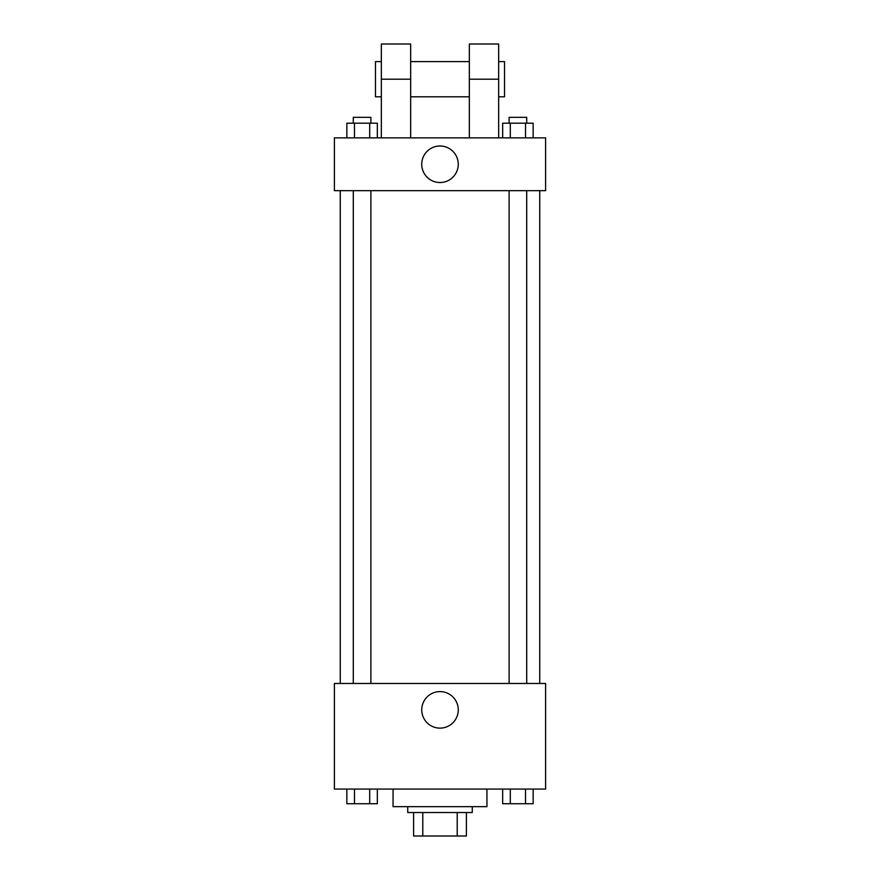<?xml version="1.0" encoding="UTF-8"?>
<svg xmlns="http://www.w3.org/2000/svg" width="880" height="880" viewBox="0 0 880 880"><rect width="100%" height="100%" fill="white"/><g stroke="black" fill="none" stroke-linecap="round" stroke-linejoin="round"><path stroke-width="1.32" d="M457.215 812.537L457.215 836L413.6 836L413.6 812.537M457.215 836L466.4 836L466.4 812.537L466.4 836M472.263 806.663L472.263 812.537L407.737 812.537L407.737 806.663M422.785 812.537L422.785 836M393.063 789.063L393.063 806.663L486.937 806.663L486.937 789.063M545.6 789.063L334.4 789.063L334.4 683.463L545.6 683.463L545.6 789.063M458.271 709.863A18.271 18.271 0 0 1 430.87 725.681A18.271 18.271 0 0 1 430.87 694.045A18.271 18.271 0 0 1 458.271 709.863M539.737 190.663L539.737 683.463M509.113 683.463L509.113 190.663M370.887 190.663L370.887 683.463M545.6 190.663L334.4 190.663L334.4 137.863L545.6 137.863L545.6 190.663L334.4 190.663M533.148 789.063L533.148 803.737L502.667 803.737L502.667 789.063M525.525 789.063L525.525 803.737M510.29 789.063L510.29 803.737M526.713 803.737L509.113 803.737M377.333 789.063L377.333 803.737L346.852 803.737L346.852 789.063M369.71 789.063L369.71 803.737M354.475 789.063L354.475 803.737M370.887 803.737L353.287 803.737M533.148 137.863L533.148 123.2L502.667 123.2L502.667 137.863M525.525 123.2L525.525 137.863M510.29 123.2L510.29 137.863M509.113 123.2L509.113 117.337L526.713 117.337L526.713 123.2M377.333 137.863L377.333 123.2L346.852 123.2L346.852 137.863M369.71 123.2L369.71 137.863M354.475 123.2L354.475 137.863M353.287 123.2L353.287 117.337L370.887 117.337L370.887 123.2M421.729 164.263A18.271 18.271 0 0 1 449.13 148.445A18.271 18.271 0 0 1 449.13 180.081A18.271 18.271 0 0 1 421.729 164.263M469.337 137.863L469.337 79.2L498.663 79.2L498.663 44L469.337 44L469.337 79.2M469.337 61.6L410.663 61.6M381.337 137.863L381.337 79.2L410.663 79.2L410.663 137.863M410.663 79.2L410.663 44L381.337 44L381.337 79.2M498.663 137.863L498.663 79.2M498.663 96.8L504.537 96.8L504.537 61.6L498.663 61.6M381.337 61.6L375.463 61.6L375.463 96.8L381.337 96.8M340.263 190.663L340.263 683.463M526.713 683.463L526.713 190.663M353.287 190.663L353.287 683.463M469.337 96.8L410.663 96.8"/></g></svg>
